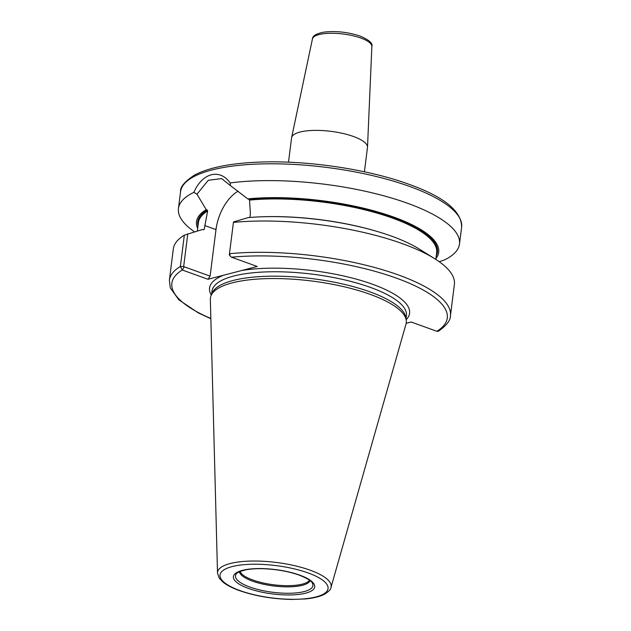 <?xml version="1.0" encoding="UTF-8"?>
<svg xmlns="http://www.w3.org/2000/svg" width="631" height="631" viewBox="0 0 631 631"><rect width="100%" height="100%" fill="white"/><g stroke="black" fill="none" stroke-linecap="round" stroke-linejoin="round"><path stroke-width="0.95" d="M406.238 320.217L405.836 317.543A97.971 29.318 7.2 0 0 369.9 291.837A97.971 29.318 -172.8 0 0 272.229 276.189A97.971 29.318 -172.8 0 0 212.126 293.076L211.07 295.56A98.712 29.539 -172.8 0 1 271.63 278.547A98.712 29.539 -172.8 0 1 370.026 294.314A98.712 29.539 7.2 0 1 406.238 320.217A98.712 29.539 7.2 0 1 406.001 324.05L330.983 587.422A57.247 17.132 7.2 0 0 310.121 570.172A57.247 17.132 -172.8 0 0 249.679 561.093A57.247 17.132 -172.8 0 0 217.514 573.082L219.162 577.996L222.83 581.963C226.718 585.142 232.247 588.021 239.409 590.592C255.176 596.058 272.505 599.008 291.396 599.45L305.333 598.945C312.952 598.227 319.049 596.816 323.632 594.694C328.499 591.894 330.952 589.472 330.983 587.422M211.07 295.56A98.712 29.539 -172.8 0 0 210.344 299.331L217.514 573.082M233.423 222.396A141.644 42.387 7.2 0 1 434.735 258.718L419.363 249.103A122.051 36.527 7.2 0 0 248.228 217.6L233.486 221.931L229.463 253.701L229.85 255.681L231.498 257.196L257.235 266.479L208.001 279.281L182.264 269.997L180.371 266.463L184.323 235.166L202.535 229.479L203.561 229.85L204.215 229.384L203.561 229.85M406.183 323.293L411.136 322.007L436.881 331.291A2.832 2.532 58.3 0 0 438.703 331.023C446.685 325.359 450.597 320.256 450.439 315.713A141.644 42.387 -172.8 0 0 377.306 268.23A141.644 42.387 -172.8 0 0 229.463 253.701L229.345 254.719L230.07 254.979L229.345 254.711L229.463 253.733M249.915 217.458L250.397 213.657L249.537 200.098L248.78 199.254A120.781 36.148 7.2 0 1 380.58 213.215A120.781 36.148 7.2 0 1 436.25 255.894M434.735 258.718A141.644 42.387 7.2 0 1 454.391 284.415L450.439 315.713M238.163 191.154A36.559 20.918 109.8 0 0 215.991 229.605L210.107 276.141L183.653 266.59L180.371 266.463A141.644 42.387 -172.8 0 0 169.376 280.211L173.336 248.906A141.644 42.387 7.2 0 1 184.323 235.166M194.49 231.829A141.644 42.387 7.2 0 1 178.439 208.506A141.644 42.387 7.2 0 1 193.867 192.384C202.267 172.791 219.825 168.225 230.149 182.951A141.644 42.387 7.2 0 1 407.484 203.245A141.644 42.387 7.2 0 1 459.494 244.008A141.644 42.387 7.2 0 1 444.358 259.988L439.223 261.707M184.37 266.858L183.653 266.59L187.793 233.809M203.545 229.842A120.079 35.935 -172.8 0 1 204.215 229.384L207.623 210.999A120.079 35.935 -172.8 0 0 198.402 222.593L197.337 230.993M193.867 192.384L196.967 194.19L206.25 209.681L207.268 210.044L207.623 210.999M196.967 194.19L208.254 180.308L221.591 178.581L230.331 185.522L230.149 182.951M435.926 258.505A122.051 36.527 -172.8 0 0 384.744 214.051A122.051 36.527 -172.8 0 0 247.77 198.883L230.331 185.522M247.77 198.883L248.78 199.254M206.25 209.681A122.051 36.527 -172.8 0 0 197.661 228.406M210.849 318.497A138.812 41.543 -172.8 0 1 182.264 269.997L184.284 266.984M210.107 276.141L208.001 279.281M312.44 38.941C312.503 35.912 316.265 33.656 323.727 32.165C335.653 30.738 347.752 32.031 360.017 36.054C369.048 39.879 373 43.342 371.872 46.449A29.957 8.968 -172.8 0 0 360.853 38.049A29.957 8.968 -172.8 0 0 330.171 33.277A29.957 8.968 -172.8 0 0 312.44 38.941L291.617 137.621A38.254 11.445 -172.8 0 1 314.254 130.388A38.254 11.445 -172.8 0 1 353.431 136.485A38.254 11.445 7.2 0 1 367.502 147.212A38.254 11.445 7.2 0 1 367.479 147.488L364.402 171.798M291.617 137.621A38.254 11.445 -172.8 0 0 291.569 137.905L288.501 162.206M308.078 572.924A54.447 16.296 -172.8 0 0 232.05 566.614A54.447 16.296 -172.8 0 0 240.032 590.616A54.447 16.296 7.2 0 0 316.06 596.918A54.447 16.296 7.2 0 0 308.078 572.924M299.662 575.109A40.983 12.265 7.2 0 1 305.672 593.172A40.983 12.265 7.2 0 1 248.448 588.423A40.983 12.265 7.2 0 1 242.438 570.361A40.983 12.265 7.2 0 1 299.662 575.109M211.622 294.251L212.032 291.049A97.971 29.318 -172.8 0 1 269.027 271.819A97.971 29.318 -172.8 0 1 370.452 287.413A97.971 29.318 7.2 0 1 406.435 315.603L406.025 318.805M406.159 319.696A100.81 30.17 7.2 0 0 372.566 284.265A100.81 30.17 -172.8 0 0 241.744 270.51M223.492 275.25A100.81 30.17 -172.8 0 0 211.275 295.079M436.881 331.291A138.812 41.543 -172.8 0 0 396.315 278.097A138.812 41.543 -172.8 0 0 231.498 257.196M409.606 186.429A141.644 42.387 -172.8 0 0 262.969 163.886A141.644 42.387 -172.8 0 0 180.561 191.69C180.048 186.997 184.733 181.444 194.608 175.039C208.49 167.759 229.282 163.476 256.991 162.199C304.734 159.872 366.997 168.895 408.801 184.228C444.09 196.809 461.695 211.133 461.624 227.192A141.644 42.387 7.2 0 0 409.606 186.429M215.991 229.605L204.704 225.535M377.732 231.616A120.079 35.935 -172.8 0 0 260.713 216.835M435.808 259.404L436.66 252.692A120.079 35.935 -172.8 0 0 374.767 212.466A120.079 35.935 -172.8 0 0 249.537 200.098M197.992 225.795A120.781 36.148 7.2 0 1 207.268 210.044M312.526 583.407A39.019 11.674 7.2 0 1 293.344 593.116A39.019 11.674 7.2 0 1 249.805 587.035A39.019 11.674 -172.8 0 1 236.388 573.792C236.578 572.838 239.567 571.552 245.349 569.935C250.752 568.854 257.306 568.476 265.028 568.799C277.656 569.454 289.037 571.552 299.165 575.101C313.733 580.97 311.848 583.225 312.526 583.407M239.409 571.733A35.746 10.695 -172.8 0 0 252.526 581.143A35.746 10.695 7.2 0 0 288.217 586.854A35.746 10.695 7.2 0 0 310.105 580.662M309.561 580.244A35.446 10.609 7.2 0 1 252.857 580.023A35.446 10.609 -172.8 0 1 240.04 571.457M178.439 208.506L180.561 191.69M169.376 280.211L170.307 287.925L178.849 299.828L198.3 312.889L210.857 318.758M229.85 255.673L229.479 255.082M459.494 244.008L461.624 227.192M371.872 46.449L367.502 147.212"/></g></svg>
